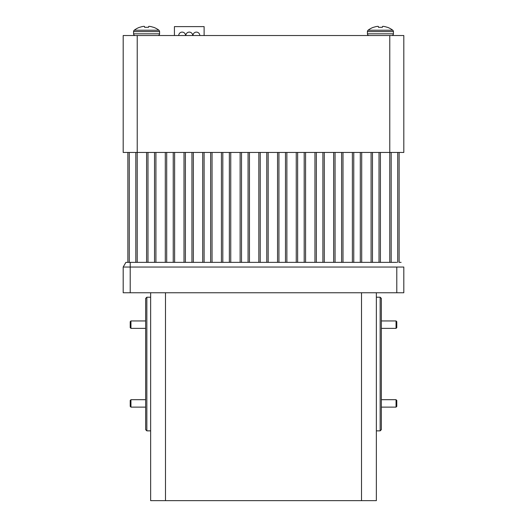<?xml version="1.0" encoding="UTF-8"?>
<svg xmlns="http://www.w3.org/2000/svg" width="527" height="527" viewBox="0 0 527 527"><rect width="100%" height="100%" fill="white"/><g stroke="black" fill="none" stroke-linecap="round" stroke-linejoin="round"><path stroke-width="0.79" d="M135.281 35.526A1.713 1.713 0 0 1 133.568 33.814L159.582 33.814A1.713 1.713 0 0 1 157.876 35.526A1.713 1.713 0 0 0 159.582 33.814L159.582 31.594A1.713 1.713 0 0 0 158.917 30.237L134.233 30.237A1.713 1.713 0 0 0 133.568 31.594L159.582 31.594A1.713 1.713 0 0 0 158.917 30.237A20.178 20.178 0 0 0 153.66 27.305L153.377 27.305A20.178 20.098 -0 0 0 150.36 26.488L150.202 26.462A20.118 18.517 -77.1 0 0 149.273 26.357L149.042 26.357A20.118 7.668 -84.6 0 0 148.647 26.462L148.542 27.305L144.609 27.305L144.503 26.462A20.118 7.668 84.6 0 0 144.108 26.357L143.884 26.357A20.118 18.517 77.1 0 0 142.949 26.462L142.791 26.488A20.178 20.098 -0 0 0 139.774 27.305L139.774 27.305A20.178 20.098 0 0 1 142.791 26.488M134.233 30.237A20.178 20.178 0 0 1 139.497 27.305M142.949 26.462A20.118 18.517 77.1 0 1 143.884 26.357L144.108 26.357A20.118 7.668 84.6 0 1 144.503 26.462M148.647 26.462A20.118 7.668 -84.6 0 1 149.042 26.357L149.273 26.357A20.118 18.517 -77.1 0 1 150.202 26.462M144.609 27.305L144.536 26.488L144.609 27.305L144.536 26.488L144.609 27.305L148.542 27.305L148.614 26.488M391.719 35.526A1.713 1.713 0 0 0 393.432 33.814A1.713 1.713 0 0 1 391.719 35.526M392.767 30.237L368.083 30.237A1.713 1.713 0 0 0 367.418 31.594L393.432 31.594A1.713 1.713 0 0 0 392.767 30.237A20.178 20.178 0 0 0 387.503 27.305A20.178 20.178 0 0 1 392.767 30.237A1.713 1.713 0 0 1 393.432 31.594L393.432 33.814L367.418 33.814A1.713 1.713 0 0 0 369.124 35.526M368.083 30.237A20.178 20.178 0 0 1 373.34 27.305L373.34 27.305M376.64 26.488A20.178 20.098 -0 0 0 373.623 27.305A20.178 20.098 0 0 1 376.64 26.488L376.798 26.462A20.118 18.517 77.1 0 1 377.727 26.357A20.118 18.517 77.1 0 0 376.798 26.462M378.353 26.462A20.118 7.668 84.6 0 0 377.958 26.357A20.118 7.668 84.6 0 1 378.353 26.462L378.458 27.305L378.386 26.488L378.458 27.305L382.391 27.305L378.458 27.305L378.386 26.488L378.458 27.305M382.497 26.462A20.118 7.668 -84.6 0 1 382.892 26.357A20.118 7.668 -84.6 0 0 382.497 26.462L382.391 27.305M384.051 26.462A20.118 18.517 -77.1 0 0 383.116 26.357A20.118 18.517 -77.1 0 1 384.051 26.462L384.209 26.488A20.178 20.098 0 0 1 387.226 27.305A20.178 20.098 -0 0 0 384.209 26.488M150.643 297.215L146.842 297.215L146.842 430.855L150.643 430.855M146.842 430.855L145.656 429.67L145.656 298.401L146.842 297.215M130.953 399.762L130.953 407.121L145.656 407.121M130.215 406.33L130.215 400.441L130.953 399.697L145.656 399.697M130.953 328.374L130.215 327.629L130.215 321.694L130.953 320.95L130.953 328.374L145.656 328.374M376.357 430.855L380.158 430.855L380.158 297.215L376.357 297.215M380.158 297.215L381.344 298.401L381.344 429.67L380.158 430.855M396.047 328.308L396.047 320.95L381.344 320.95M396.785 321.74L396.785 327.629L396.047 328.374L381.344 328.374M396.047 399.697L396.785 400.441L396.785 406.383L396.047 407.121L396.047 399.697L381.344 399.697M192.981 35.526A3.412 3.412 0 0 1 196.4 32.114A3.412 3.412 0 0 1 199.812 35.526M185.853 35.526A3.412 3.412 0 0 1 189.272 32.114A3.412 3.412 0 0 1 192.684 35.526M178.725 35.526A3.412 3.412 0 0 1 182.144 32.114A3.412 3.412 0 0 1 185.557 35.526M240.134 152.448L240.134 262.36M230.747 262.36L230.747 152.448M221.426 152.448L221.426 262.36M212.038 262.36L212.038 152.448M202.717 152.448L202.717 262.36M193.33 262.36L193.33 152.448M137.204 262.36L137.204 152.448L389.776 152.448L389.776 35.526L403.807 35.526L403.807 152.448L389.776 152.448L389.796 262.36M380.408 262.36L380.408 152.448M371.087 152.448L371.087 262.36M361.7 262.36L361.7 152.448M352.379 152.448L352.379 262.36M342.991 262.36L342.991 152.448M333.67 152.448L333.67 262.36M324.283 262.36L324.283 152.448M314.962 152.448L314.962 262.36M305.574 262.36L305.574 152.448M296.253 152.448L296.253 262.36M286.866 262.36L286.866 152.448M277.545 152.448L277.545 262.36M268.157 262.36L268.157 152.448M249.455 262.36L249.455 152.448M258.843 152.448L258.843 262.36M184.009 152.448L184.009 262.36M174.621 262.36L174.621 152.448M165.3 152.448L165.3 262.36M155.913 262.36L155.913 152.448M137.224 152.448L123.193 152.448L123.193 35.526L137.224 35.526L137.224 152.448M389.776 35.526L137.224 35.526M403.807 152.448L403.807 35.526M174.424 35.526L174.424 26.613L204.12 26.613L204.12 35.526M146.592 152.448L146.592 262.36M150.643 292.762L150.643 500.65L376.357 500.65L376.357 292.762M399.13 152.448L399.13 262.36L401.106 262.36M127.87 262.36L127.87 152.448M396.791 262.36L125.894 262.36L123.193 267.037L130.209 267.037L130.209 262.36M403.807 267.037L403.807 292.762L403.807 267.037L130.209 267.037L130.209 292.762L123.193 292.762L123.193 267.037M403.807 292.762L130.209 292.762M150.36 26.488A20.178 20.098 0 0 1 153.377 27.305M165.491 292.762L165.491 500.65M361.509 292.762L361.509 500.65M260.226 262.36L260.226 152.448M266.774 152.448L266.774 262.36M278.935 262.36L278.935 152.448M285.482 152.448L285.482 262.36M297.643 262.36L297.643 152.448M304.191 152.448L304.191 262.36M316.352 262.36L316.352 152.448M322.899 152.448L322.899 262.36M335.06 262.36L335.06 152.448M341.608 152.448L341.608 262.36M353.769 262.36L353.769 152.448M360.31 152.448L360.31 262.36M372.47 262.36L372.47 152.448M379.018 152.448L379.018 262.36M391.179 262.36L391.179 152.448M397.727 152.448L397.727 262.36M135.821 262.36L135.821 152.448M154.53 262.36L154.53 152.448M173.231 262.36L173.231 152.448M191.94 262.36L191.94 152.448M210.648 262.36L210.648 152.448M229.357 262.36L229.357 152.448M248.065 262.36L248.065 152.448M129.273 262.36L129.273 152.448M147.982 262.36L147.982 152.448M166.69 262.36L166.69 152.448M185.392 262.36L185.392 152.448M204.101 262.36L204.101 152.448M222.809 262.36L222.809 152.448M241.518 262.36L241.518 152.448M396.791 292.762L396.791 267.037M130.953 320.95L145.656 320.95M396.047 407.121L381.344 407.121M396.785 321.694L396.047 320.95M130.215 406.383L130.953 407.121M367.418 31.594L367.418 33.814M133.568 31.594L133.568 33.814"/></g></svg>
